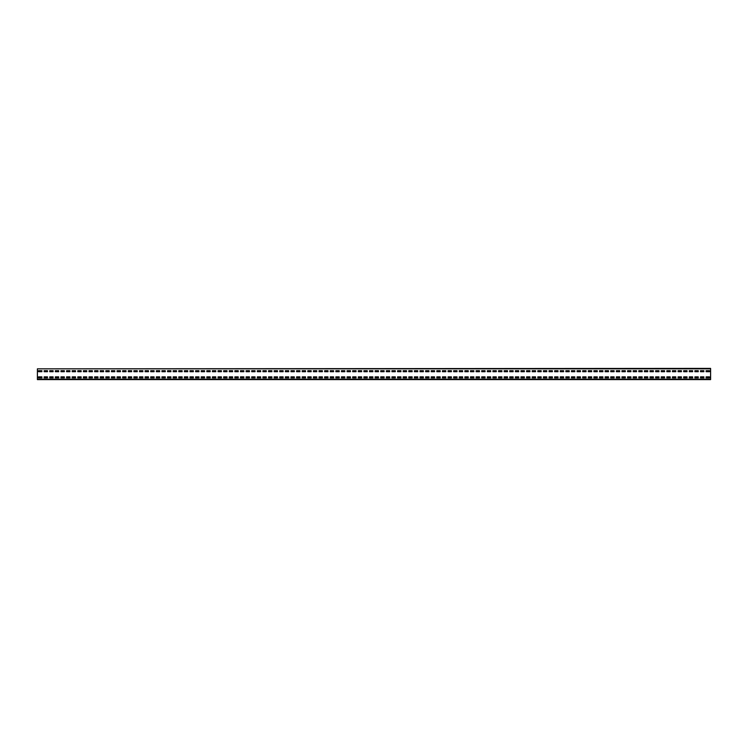 <?xml version="1.0" encoding="UTF-8"?>
<svg xmlns="http://www.w3.org/2000/svg" width="748" height="748" viewBox="0 0 748 748"><rect width="100%" height="100%" fill="white"/><g stroke="black" fill="none" stroke-linecap="round" stroke-linejoin="round"><path stroke-width="1.12" d="M37.4 368.839L710.6 368.39L710.6 379.61L37.4 379.61L37.4 368.839L710.6 368.839M709.478 371.7L709.478 370.69L706.112 370.69L706.112 371.7L709.478 371.7L709.478 370.69L706.112 370.69L706.112 371.7L709.478 371.7M703.868 371.7L703.868 370.69L700.502 370.69L700.502 371.7L703.868 371.7L703.868 370.69L700.502 370.69L700.502 371.7L703.868 371.7M698.258 371.7L698.258 370.69L694.892 370.69L694.892 371.7L698.258 371.7L698.258 370.69L694.892 370.69L694.892 371.7L698.258 371.7M692.648 371.7L692.648 370.69L689.282 370.69L689.282 371.7L692.648 371.7L692.648 370.69L689.282 370.69L689.282 371.7L692.648 371.7M687.038 371.7L687.038 370.69L683.672 370.69L683.672 371.7L687.038 371.7L687.038 370.69L683.672 370.69L683.672 371.7L687.038 371.7M681.428 371.7L681.428 370.69L678.062 370.69L678.062 371.7L681.428 371.7L681.428 370.69L678.062 370.69L678.062 371.7L681.428 371.7M675.818 371.7L675.818 370.69L672.452 370.69L672.452 371.7L675.818 371.7L675.818 370.69L672.452 370.69L672.452 371.7L675.818 371.7M670.208 371.7L670.208 370.69L666.842 370.69L666.842 371.7L670.208 371.7L670.208 370.69L666.842 370.69L666.842 371.7L670.208 371.7M664.598 371.7L664.598 370.69L661.232 370.69L661.232 371.7L664.598 371.7L664.598 370.69L661.232 370.69L661.232 371.7L664.598 371.7M658.988 371.7L658.988 370.69L655.622 370.69L655.622 371.7L658.988 371.7L658.988 370.69L655.622 370.69L655.622 371.7L658.988 371.7M653.378 371.7L653.378 370.69L650.012 370.69L650.012 371.7L653.378 371.7L653.378 370.69L650.012 370.69L650.012 371.7L653.378 371.7M647.768 371.7L647.768 370.69L644.402 370.69L644.402 371.7L647.768 371.7L647.768 370.69L644.402 370.69L644.402 371.7L647.768 371.7M642.158 371.7L642.158 370.69L638.792 370.69L638.792 371.7L642.158 371.7L642.158 370.69L638.792 370.69L638.792 371.7L642.158 371.7M636.548 371.7L636.548 370.69L633.182 370.69L633.182 371.7L636.548 371.7L636.548 370.69L633.182 370.69L633.182 371.7L636.548 371.7M630.938 371.7L630.938 370.69L627.572 370.69L627.572 371.7L630.938 371.7L630.938 370.69L627.572 370.69L627.572 371.7L630.938 371.7M625.328 371.7L625.328 370.69L621.962 370.69L621.962 371.7L625.328 371.7L625.328 370.69L621.962 370.69L621.962 371.7L625.328 371.7M619.718 371.7L619.718 370.69L616.352 370.69L616.352 371.7L619.718 371.7L619.718 370.69L616.352 370.69L616.352 371.7L619.718 371.7M614.108 371.7L614.108 370.69L610.742 370.69L610.742 371.7L614.108 371.7L614.108 370.69L610.742 370.69L610.742 371.7L614.108 371.7M608.498 371.7L608.498 370.69L605.132 370.69L605.132 371.7L608.498 371.7L608.498 370.69L605.132 370.69L605.132 371.7L608.498 371.7M602.888 371.7L602.888 370.69L599.522 370.69L599.522 371.7L602.888 371.7L602.888 370.69L599.522 370.69L599.522 371.7L602.888 371.7M597.278 371.7L597.278 370.69L593.912 370.69L593.912 371.7L597.278 371.7L597.278 370.69L593.912 370.69L593.912 371.7L597.278 371.7M591.668 371.7L591.668 370.69L588.302 370.69L588.302 371.7L591.668 371.7L591.668 370.69L588.302 370.69L588.302 371.7L591.668 371.7M586.058 371.7L586.058 370.69L582.692 370.69L582.692 371.7L586.058 371.7L586.058 370.69L582.692 370.69L582.692 371.7L586.058 371.7M580.448 371.7L580.448 370.69L577.082 370.69L577.082 371.7L580.448 371.7L580.448 370.69L577.082 370.69L577.082 371.7L580.448 371.7M574.838 371.7L574.838 370.69L571.472 370.69L571.472 371.7L574.838 371.7L574.838 370.69L571.472 370.69L571.472 371.7L574.838 371.7M569.228 371.7L569.228 370.69L565.862 370.69L565.862 371.7L569.228 371.7L569.228 370.69L565.862 370.69L565.862 371.7L569.228 371.7M563.618 371.7L563.618 370.69L560.252 370.69L560.252 371.7L563.618 371.7L563.618 370.69L560.252 370.69L560.252 371.7L563.618 371.7M558.008 371.7L558.008 370.69L554.642 370.69L554.642 371.7L558.008 371.7L558.008 370.69L554.642 370.69L554.642 371.7L558.008 371.7M552.398 371.7L552.398 370.69L549.032 370.69L549.032 371.7L552.398 371.7L552.398 370.69L549.032 370.69L549.032 371.7L552.398 371.7M546.788 371.7L546.788 370.69L543.422 370.69L543.422 371.7L546.788 371.7L546.788 370.69L543.422 370.69L543.422 371.7L546.788 371.7M541.178 371.7L541.178 370.69L537.812 370.69L537.812 371.7L541.178 371.7L541.178 370.69L537.812 370.69L537.812 371.7L541.178 371.7M535.568 371.7L535.568 370.69L532.202 370.69L532.202 371.7L535.568 371.7L535.568 370.69L532.202 370.69L532.202 371.7L535.568 371.7M529.958 371.7L529.958 370.69L526.592 370.69L526.592 371.7L529.958 371.7L529.958 370.69L526.592 370.69L526.592 371.7L529.958 371.7M524.348 371.7L524.348 370.69L520.982 370.69L520.982 371.7L524.348 371.7L524.348 370.69L520.982 370.69L520.982 371.7L524.348 371.7M518.738 371.7L518.738 370.69L515.372 370.69L515.372 371.7L518.738 371.7L518.738 370.69L515.372 370.69L515.372 371.7L518.738 371.7M513.128 371.7L513.128 370.69L509.762 370.69L509.762 371.7L513.128 371.7L513.128 370.69L509.762 370.69L509.762 371.7L513.128 371.7M507.518 371.7L507.518 370.69L504.152 370.69L504.152 371.7L507.518 371.7L507.518 370.69L504.152 370.69L504.152 371.7L507.518 371.7M501.908 371.7L501.908 370.69L498.542 370.69L498.542 371.7L501.908 371.7L501.908 370.69L498.542 370.69L498.542 371.7L501.908 371.7M496.298 371.7L496.298 370.69L492.932 370.69L492.932 371.7L496.298 371.7L496.298 370.69L492.932 370.69L492.932 371.7L496.298 371.7M490.688 371.7L490.688 370.69L487.322 370.69L487.322 371.7L490.688 371.7L490.688 370.69L487.322 370.69L487.322 371.7L490.688 371.7M485.078 371.7L485.078 370.69L481.712 370.69L481.712 371.7L485.078 371.7L485.078 370.69L481.712 370.69L481.712 371.7L485.078 371.7M479.468 371.7L479.468 370.69L476.102 370.69L476.102 371.7L479.468 371.7L479.468 370.69L476.102 370.69L476.102 371.7L479.468 371.7M473.858 371.7L473.858 370.69L470.492 370.69L470.492 371.7L473.858 371.7L473.858 370.69L470.492 370.69L470.492 371.7L473.858 371.7M468.248 371.7L468.248 370.69L464.882 370.69L464.882 371.7L468.248 371.7L468.248 370.69L464.882 370.69L464.882 371.7L468.248 371.7M462.638 371.7L462.638 370.69L459.272 370.69L459.272 371.7L462.638 371.7L462.638 370.69L459.272 370.69L459.272 371.7L462.638 371.7M457.028 371.7L457.028 370.69L453.662 370.69L453.662 371.7L457.028 371.7L457.028 370.69L453.662 370.69L453.662 371.7L457.028 371.7M451.418 371.7L451.418 370.69L448.052 370.69L448.052 371.7L451.418 371.7L451.418 370.69L448.052 370.69L448.052 371.7L451.418 371.7M445.808 371.7L445.808 370.69L442.442 370.69L442.442 371.7L445.808 371.7L445.808 370.69L442.442 370.69L442.442 371.7L445.808 371.7M440.198 371.7L440.198 370.69L436.832 370.69L436.832 371.7L440.198 371.7L440.198 370.69L436.832 370.69L436.832 371.7L440.198 371.7M434.588 371.7L434.588 370.69L431.222 370.69L431.222 371.7L434.588 371.7L434.588 370.69L431.222 370.69L431.222 371.7L434.588 371.7M428.978 371.7L428.978 370.69L425.612 370.69L425.612 371.7L428.978 371.7L428.978 370.69L425.612 370.69L425.612 371.7L428.978 371.7M423.368 371.7L423.368 370.69L420.002 370.69L420.002 371.7L423.368 371.7L423.368 370.69L420.002 370.69L420.002 371.7L423.368 371.7M417.758 371.7L417.758 370.69L414.392 370.69L414.392 371.7L417.758 371.7L417.758 370.69L414.392 370.69L414.392 371.7L417.758 371.7M412.148 371.7L412.148 370.69L408.782 370.69L408.782 371.7L412.148 371.7L412.148 370.69L408.782 370.69L408.782 371.7L412.148 371.7M406.538 371.7L406.538 370.69L403.172 370.69L403.172 371.7L406.538 371.7L406.538 370.69L403.172 370.69L403.172 371.7L406.538 371.7M400.928 371.7L400.928 370.69L397.562 370.69L397.562 371.7L400.928 371.7L400.928 370.69L397.562 370.69L397.562 371.7L400.928 371.7M395.318 371.7L395.318 370.69L391.952 370.69L391.952 371.7L395.318 371.7L395.318 370.69L391.952 370.69L391.952 371.7L395.318 371.7M389.708 371.7L389.708 370.69L386.342 370.69L386.342 371.7L389.708 371.7L389.708 370.69L386.342 370.69L386.342 371.7L389.708 371.7M384.098 371.7L384.098 370.69L380.732 370.69L380.732 371.7L384.098 371.7L384.098 370.69L380.732 370.69L380.732 371.7L384.098 371.7M378.488 371.7L378.488 370.69L375.122 370.69L375.122 371.7L378.488 371.7L378.488 370.69L375.122 370.69L375.122 371.7L378.488 371.7M372.878 371.7L372.878 370.69L369.512 370.69L369.512 371.7L372.878 371.7L372.878 370.69L369.512 370.69L369.512 371.7L372.878 371.7M367.268 371.7L367.268 370.69L363.902 370.69L363.902 371.7L367.268 371.7L367.268 370.69L363.902 370.69L363.902 371.7L367.268 371.7M361.658 371.7L361.658 370.69L358.292 370.69L358.292 371.7L361.658 371.7L361.658 370.69L358.292 370.69L358.292 371.7L361.658 371.7M356.048 371.7L356.048 370.69L352.682 370.69L352.682 371.7L356.048 371.7L356.048 370.69L352.682 370.69L352.682 371.7L356.048 371.7M350.438 371.7L350.438 370.69L347.072 370.69L347.072 371.7L350.438 371.7L350.438 370.69L347.072 370.69L347.072 371.7L350.438 371.7M344.828 371.7L344.828 370.69L341.462 370.69L341.462 371.7L344.828 371.7L344.828 370.69L341.462 370.69L341.462 371.7L344.828 371.7M339.218 371.7L339.218 370.69L335.852 370.69L335.852 371.7L339.218 371.7L339.218 370.69L335.852 370.69L335.852 371.7L339.218 371.7M333.608 371.7L333.608 370.69L330.242 370.69L330.242 371.7L333.608 371.7L333.608 370.69L330.242 370.69L330.242 371.7L333.608 371.7M327.998 371.7L327.998 370.69L324.632 370.69L324.632 371.7L327.998 371.7L327.998 370.69L324.632 370.69L324.632 371.7L327.998 371.7M322.388 371.7L322.388 370.69L319.022 370.69L319.022 371.7L322.388 371.7L322.388 370.69L319.022 370.69L319.022 371.7L322.388 371.7M316.778 371.7L316.778 370.69L313.412 370.69L313.412 371.7L316.778 371.7L316.778 370.69L313.412 370.69L313.412 371.7L316.778 371.7M311.168 371.7L311.168 370.69L307.802 370.69L307.802 371.7L311.168 371.7L311.168 370.69L307.802 370.69L307.802 371.7L311.168 371.7M305.558 371.7L305.558 370.69L302.192 370.69L302.192 371.7L305.558 371.7L305.558 370.69L302.192 370.69L302.192 371.7L305.558 371.7M299.948 371.7L299.948 370.69L296.582 370.69L296.582 371.7L299.948 371.7L299.948 370.69L296.582 370.69L296.582 371.7L299.948 371.7M294.338 371.7L294.338 370.69L290.972 370.69L290.972 371.7L294.338 371.7L294.338 370.69L290.972 370.69L290.972 371.7L294.338 371.7M288.728 371.7L288.728 370.69L285.362 370.69L285.362 371.7L288.728 371.7L288.728 370.69L285.362 370.69L285.362 371.7L288.728 371.7M283.118 371.7L283.118 370.69L279.752 370.69L279.752 371.7L283.118 371.7L283.118 370.69L279.752 370.69L279.752 371.7L283.118 371.7M277.508 371.7L277.508 370.69L274.142 370.69L274.142 371.7L277.508 371.7L277.508 370.69L274.142 370.69L274.142 371.7L277.508 371.7M271.898 371.7L271.898 370.69L268.532 370.69L268.532 371.7L271.898 371.7L271.898 370.69L268.532 370.69L268.532 371.7L271.898 371.7M266.288 371.7L266.288 370.69L262.922 370.69L262.922 371.7L266.288 371.7L266.288 370.69L262.922 370.69L262.922 371.7L266.288 371.7M260.678 371.7L260.678 370.69L257.312 370.69L257.312 371.7L260.678 371.7L260.678 370.69L257.312 370.69L257.312 371.7L260.678 371.7M255.068 371.7L255.068 370.69L251.702 370.69L251.702 371.7L255.068 371.7L255.068 370.69L251.702 370.69L251.702 371.7L255.068 371.7M249.458 371.7L249.458 370.69L246.092 370.69L246.092 371.7L249.458 371.7L249.458 370.69L246.092 370.69L246.092 371.7L249.458 371.7M243.848 371.7L243.848 370.69L240.482 370.69L240.482 371.7L243.848 371.7L243.848 370.69L240.482 370.69L240.482 371.7L243.848 371.7M238.238 371.7L238.238 370.69L234.872 370.69L234.872 371.7L238.238 371.7L238.238 370.69L234.872 370.69L234.872 371.7L238.238 371.7M232.628 371.7L232.628 370.69L229.262 370.69L229.262 371.7L232.628 371.7L232.628 370.69L229.262 370.69L229.262 371.7L232.628 371.7M227.018 371.7L227.018 370.69L223.652 370.69L223.652 371.7L227.018 371.7L227.018 370.69L223.652 370.69L223.652 371.7L227.018 371.7M221.408 371.7L221.408 370.69L218.042 370.69L218.042 371.7L221.408 371.7L221.408 370.69L218.042 370.69L218.042 371.7L221.408 371.7M215.798 371.7L215.798 370.69L212.432 370.69L212.432 371.7L215.798 371.7L215.798 370.69L212.432 370.69L212.432 371.7L215.798 371.7M210.188 371.7L210.188 370.69L206.822 370.69L206.822 371.7L210.188 371.7L210.188 370.69L206.822 370.69L206.822 371.7L210.188 371.7M204.578 371.7L204.578 370.69L201.212 370.69L201.212 371.7L204.578 371.7L204.578 370.69L201.212 370.69L201.212 371.7L204.578 371.7M198.968 371.7L198.968 370.69L195.602 370.69L195.602 371.7L198.968 371.7L198.968 370.69L195.602 370.69L195.602 371.7L198.968 371.7M193.358 371.7L193.358 370.69L189.992 370.69L189.992 371.7L193.358 371.7L193.358 370.69L189.992 370.69L189.992 371.7L193.358 371.7M187.748 371.7L187.748 370.69L184.382 370.69L184.382 371.7L187.748 371.7L187.748 370.69L184.382 370.69L184.382 371.7L187.748 371.7M182.138 371.7L182.138 370.69L178.772 370.69L178.772 371.7L182.138 371.7L182.138 370.69L178.772 370.69L178.772 371.7L182.138 371.7M176.528 371.7L176.528 370.69L173.162 370.69L173.162 371.7L176.528 371.7L176.528 370.69L173.162 370.69L173.162 371.7L176.528 371.7M170.918 371.7L170.918 370.69L167.552 370.69L167.552 371.7L170.918 371.7L170.918 370.69L167.552 370.69L167.552 371.7L170.918 371.7M165.308 371.7L165.308 370.69L161.942 370.69L161.942 371.7L165.308 371.7L165.308 370.69L161.942 370.69L161.942 371.7L165.308 371.7M159.698 371.7L159.698 370.69L156.332 370.69L156.332 371.7L159.698 371.7L159.698 370.69L156.332 370.69L156.332 371.7L159.698 371.7M154.088 371.7L154.088 370.69L150.722 370.69L150.722 371.7L154.088 371.7L154.088 370.69L150.722 370.69L150.722 371.7L154.088 371.7M148.478 371.7L148.478 370.69L145.112 370.69L145.112 371.7L148.478 371.7L148.478 370.69L145.112 370.69L145.112 371.7L148.478 371.7M142.868 371.7L142.868 370.69L139.502 370.69L139.502 371.7L142.868 371.7L142.868 370.69L139.502 370.69L139.502 371.7L142.868 371.7M137.258 371.7L137.258 370.69L133.892 370.69L133.892 371.7L137.258 371.7L137.258 370.69L133.892 370.69L133.892 371.7L137.258 371.7M131.648 371.7L131.648 370.69L128.282 370.69L128.282 371.7L131.648 371.7L131.648 370.69L128.282 370.69L128.282 371.7L131.648 371.7M126.038 371.7L126.038 370.69L122.672 370.69L122.672 371.7L126.038 371.7L126.038 370.69L122.672 370.69L122.672 371.7L126.038 371.7M120.428 371.7L120.428 370.69L117.062 370.69L117.062 371.7L120.428 371.7L120.428 370.69L117.062 370.69L117.062 371.7L120.428 371.7M114.818 371.7L114.818 370.69L111.452 370.69L111.452 371.7L114.818 371.7L114.818 370.69L111.452 370.69L111.452 371.7L114.818 371.7M109.208 371.7L109.208 370.69L105.842 370.69L105.842 371.7L109.208 371.7L109.208 370.69L105.842 370.69L105.842 371.7L109.208 371.7M103.598 371.7L103.598 370.69L100.232 370.69L100.232 371.7L103.598 371.7L103.598 370.69L100.232 370.69L100.232 371.7L103.598 371.7M97.988 371.7L97.988 370.69L94.622 370.69L94.622 371.7L97.988 371.7L97.988 370.69L94.622 370.69L94.622 371.7L97.988 371.7M92.378 371.7L92.378 370.69L89.012 370.69L89.012 371.7L92.378 371.7L92.378 370.69L89.012 370.69L89.012 371.7L92.378 371.7M86.768 371.7L86.768 370.69L83.402 370.69L83.402 371.7L86.768 371.7L86.768 370.69L83.402 370.69L83.402 371.7L86.768 371.7M81.158 371.7L81.158 370.69L77.792 370.69L77.792 371.7L81.158 371.7L81.158 370.69L77.792 370.69L77.792 371.7L81.158 371.7M75.548 371.7L75.548 370.69L72.182 370.69L72.182 371.7L75.548 371.7L75.548 370.69L72.182 370.69L72.182 371.7L75.548 371.7M69.938 371.7L69.938 370.69L66.572 370.69L66.572 371.7L69.938 371.7L69.938 370.69L66.572 370.69L66.572 371.7L69.938 371.7M64.328 371.7L64.328 370.69L60.962 370.69L60.962 371.7L64.328 371.7L64.328 370.69L60.962 370.69L60.962 371.7L64.328 371.7M58.718 371.7L58.718 370.69L55.352 370.69L55.352 371.7L58.718 371.7L58.718 370.69L55.352 370.69L55.352 371.7L58.718 371.7M53.108 371.7L53.108 370.69L49.742 370.69L49.742 371.7L53.108 371.7L53.108 370.69L49.742 370.69L49.742 371.7L53.108 371.7M47.498 371.7L47.498 370.69L44.132 370.69L44.132 371.7L47.498 371.7L47.498 370.69L44.132 370.69L44.132 371.7L47.498 371.7M41.888 371.7L41.888 370.69L38.522 370.69L38.522 371.7L41.888 371.7L41.888 370.69L38.522 370.69L38.522 371.7L41.888 371.7M709.478 377.871L709.478 376.861L706.112 376.861L706.112 377.871L709.478 377.871L709.478 376.861L706.112 376.861L706.112 377.871L709.478 377.871M703.868 377.871L703.868 376.861L700.502 376.861L700.502 377.871L703.868 377.871L703.868 376.861L700.502 376.861L700.502 377.871L703.868 377.871M698.258 377.871L698.258 376.861L694.892 376.861L694.892 377.871L698.258 377.871L698.258 376.861L694.892 376.861L694.892 377.871L698.258 377.871M692.648 377.871L692.648 376.861L689.282 376.861L689.282 377.871L692.648 377.871L692.648 376.861L689.282 376.861L689.282 377.871L692.648 377.871M687.038 377.871L687.038 376.861L683.672 376.861L683.672 377.871L687.038 377.871L687.038 376.861L683.672 376.861L683.672 377.871L687.038 377.871M681.428 377.871L681.428 376.861L678.062 376.861L678.062 377.871L681.428 377.871L681.428 376.861L678.062 376.861L678.062 377.871L681.428 377.871M675.818 377.871L675.818 376.861L672.452 376.861L672.452 377.871L675.818 377.871L675.818 376.861L672.452 376.861L672.452 377.871L675.818 377.871M670.208 377.871L670.208 376.861L666.842 376.861L666.842 377.871L670.208 377.871L670.208 376.861L666.842 376.861L666.842 377.871L670.208 377.871M664.598 377.871L664.598 376.861L661.232 376.861L661.232 377.871L664.598 377.871L664.598 376.861L661.232 376.861L661.232 377.871L664.598 377.871M658.988 377.871L658.988 376.861L655.622 376.861L655.622 377.871L658.988 377.871L658.988 376.861L655.622 376.861L655.622 377.871L658.988 377.871M653.378 377.871L653.378 376.861L650.012 376.861L650.012 377.871L653.378 377.871L653.378 376.861L650.012 376.861L650.012 377.871L653.378 377.871M647.768 377.871L647.768 376.861L644.402 376.861L644.402 377.871L647.768 377.871L647.768 376.861L644.402 376.861L644.402 377.871L647.768 377.871M642.158 377.871L642.158 376.861L638.792 376.861L638.792 377.871L642.158 377.871L642.158 376.861L638.792 376.861L638.792 377.871L642.158 377.871M636.548 377.871L636.548 376.861L633.182 376.861L633.182 377.871L636.548 377.871L636.548 376.861L633.182 376.861L633.182 377.871L636.548 377.871M630.938 377.871L630.938 376.861L627.572 376.861L627.572 377.871L630.938 377.871L630.938 376.861L627.572 376.861L627.572 377.871L630.938 377.871M625.328 377.871L625.328 376.861L621.962 376.861L621.962 377.871L625.328 377.871L625.328 376.861L621.962 376.861L621.962 377.871L625.328 377.871M619.718 377.871L619.718 376.861L616.352 376.861L616.352 377.871L619.718 377.871L619.718 376.861L616.352 376.861L616.352 377.871L619.718 377.871M614.108 377.871L614.108 376.861L610.742 376.861L610.742 377.871L614.108 377.871L614.108 376.861L610.742 376.861L610.742 377.871L614.108 377.871M608.498 377.871L608.498 376.861L605.132 376.861L605.132 377.871L608.498 377.871L608.498 376.861L605.132 376.861L605.132 377.871L608.498 377.871M602.888 377.871L602.888 376.861L599.522 376.861L599.522 377.871L602.888 377.871L602.888 376.861L599.522 376.861L599.522 377.871L602.888 377.871M597.278 377.871L597.278 376.861L593.912 376.861L593.912 377.871L597.278 377.871L597.278 376.861L593.912 376.861L593.912 377.871L597.278 377.871M591.668 377.871L591.668 376.861L588.302 376.861L588.302 377.871L591.668 377.871L591.668 376.861L588.302 376.861L588.302 377.871L591.668 377.871M586.058 377.871L586.058 376.861L582.692 376.861L582.692 377.871L586.058 377.871L586.058 376.861L582.692 376.861L582.692 377.871L586.058 377.871M580.448 377.871L580.448 376.861L577.082 376.861L577.082 377.871L580.448 377.871L580.448 376.861L577.082 376.861L577.082 377.871L580.448 377.871M574.838 377.871L574.838 376.861L571.472 376.861L571.472 377.871L574.838 377.871L574.838 376.861L571.472 376.861L571.472 377.871L574.838 377.871M569.228 377.871L569.228 376.861L565.862 376.861L565.862 377.871L569.228 377.871L569.228 376.861L565.862 376.861L565.862 377.871L569.228 377.871M563.618 377.871L563.618 376.861L560.252 376.861L560.252 377.871L563.618 377.871L563.618 376.861L560.252 376.861L560.252 377.871L563.618 377.871M558.008 377.871L558.008 376.861L554.642 376.861L554.642 377.871L558.008 377.871L558.008 376.861L554.642 376.861L554.642 377.871L558.008 377.871M552.398 377.871L552.398 376.861L549.032 376.861L549.032 377.871L552.398 377.871L552.398 376.861L549.032 376.861L549.032 377.871L552.398 377.871M546.788 377.871L546.788 376.861L543.422 376.861L543.422 377.871L546.788 377.871L546.788 376.861L543.422 376.861L543.422 377.871L546.788 377.871M541.178 377.871L541.178 376.861L537.812 376.861L537.812 377.871L541.178 377.871L541.178 376.861L537.812 376.861L537.812 377.871L541.178 377.871M535.568 377.871L535.568 376.861L532.202 376.861L532.202 377.871L535.568 377.871L535.568 376.861L532.202 376.861L532.202 377.871L535.568 377.871M529.958 377.871L529.958 376.861L526.592 376.861L526.592 377.871L529.958 377.871L529.958 376.861L526.592 376.861L526.592 377.871L529.958 377.871M524.348 377.871L524.348 376.861L520.982 376.861L520.982 377.871L524.348 377.871L524.348 376.861L520.982 376.861L520.982 377.871L524.348 377.871M518.738 377.871L518.738 376.861L515.372 376.861L515.372 377.871L518.738 377.871L518.738 376.861L515.372 376.861L515.372 377.871L518.738 377.871M513.128 377.871L513.128 376.861L509.762 376.861L509.762 377.871L513.128 377.871L513.128 376.861L509.762 376.861L509.762 377.871L513.128 377.871M507.518 377.871L507.518 376.861L504.152 376.861L504.152 377.871L507.518 377.871L507.518 376.861L504.152 376.861L504.152 377.871L507.518 377.871M501.908 377.871L501.908 376.861L498.542 376.861L498.542 377.871L501.908 377.871L501.908 376.861L498.542 376.861L498.542 377.871L501.908 377.871M496.298 377.871L496.298 376.861L492.932 376.861L492.932 377.871L496.298 377.871L496.298 376.861L492.932 376.861L492.932 377.871L496.298 377.871M490.688 377.871L490.688 376.861L487.322 376.861L487.322 377.871L490.688 377.871L490.688 376.861L487.322 376.861L487.322 377.871L490.688 377.871M485.078 377.871L485.078 376.861L481.712 376.861L481.712 377.871L485.078 377.871L485.078 376.861L481.712 376.861L481.712 377.871L485.078 377.871M479.468 377.871L479.468 376.861L476.102 376.861L476.102 377.871L479.468 377.871L479.468 376.861L476.102 376.861L476.102 377.871L479.468 377.871M473.858 377.871L473.858 376.861L470.492 376.861L470.492 377.871L473.858 377.871L473.858 376.861L470.492 376.861L470.492 377.871L473.858 377.871M468.248 377.871L468.248 376.861L464.882 376.861L464.882 377.871L468.248 377.871L468.248 376.861L464.882 376.861L464.882 377.871L468.248 377.871M462.638 377.871L462.638 376.861L459.272 376.861L459.272 377.871L462.638 377.871L462.638 376.861L459.272 376.861L459.272 377.871L462.638 377.871M457.028 377.871L457.028 376.861L453.662 376.861L453.662 377.871L457.028 377.871L457.028 376.861L453.662 376.861L453.662 377.871L457.028 377.871M451.418 377.871L451.418 376.861L448.052 376.861L448.052 377.871L451.418 377.871L451.418 376.861L448.052 376.861L448.052 377.871L451.418 377.871M445.808 377.871L445.808 376.861L442.442 376.861L442.442 377.871L445.808 377.871L445.808 376.861L442.442 376.861L442.442 377.871L445.808 377.871M440.198 377.871L440.198 376.861L436.832 376.861L436.832 377.871L440.198 377.871L440.198 376.861L436.832 376.861L436.832 377.871L440.198 377.871M434.588 377.871L434.588 376.861L431.222 376.861L431.222 377.871L434.588 377.871L434.588 376.861L431.222 376.861L431.222 377.871L434.588 377.871M428.978 377.871L428.978 376.861L425.612 376.861L425.612 377.871L428.978 377.871L428.978 376.861L425.612 376.861L425.612 377.871L428.978 377.871M423.368 377.871L423.368 376.861L420.002 376.861L420.002 377.871L423.368 377.871L423.368 376.861L420.002 376.861L420.002 377.871L423.368 377.871M417.758 377.871L417.758 376.861L414.392 376.861L414.392 377.871L417.758 377.871L417.758 376.861L414.392 376.861L414.392 377.871L417.758 377.871M412.148 377.871L412.148 376.861L408.782 376.861L408.782 377.871L412.148 377.871L412.148 376.861L408.782 376.861L408.782 377.871L412.148 377.871M406.538 377.871L406.538 376.861L403.172 376.861L403.172 377.871L406.538 377.871L406.538 376.861L403.172 376.861L403.172 377.871L406.538 377.871M400.928 377.871L400.928 376.861L397.562 376.861L397.562 377.871L400.928 377.871L400.928 376.861L397.562 376.861L397.562 377.871L400.928 377.871M395.318 377.871L395.318 376.861L391.952 376.861L391.952 377.871L395.318 377.871L395.318 376.861L391.952 376.861L391.952 377.871L395.318 377.871M389.708 377.871L389.708 376.861L386.342 376.861L386.342 377.871L389.708 377.871L389.708 376.861L386.342 376.861L386.342 377.871L389.708 377.871M384.098 377.871L384.098 376.861L380.732 376.861L380.732 377.871L384.098 377.871L384.098 376.861L380.732 376.861L380.732 377.871L384.098 377.871M378.488 377.871L378.488 376.861L375.122 376.861L375.122 377.871L378.488 377.871L378.488 376.861L375.122 376.861L375.122 377.871L378.488 377.871M372.878 377.871L372.878 376.861L369.512 376.861L369.512 377.871L372.878 377.871L372.878 376.861L369.512 376.861L369.512 377.871L372.878 377.871M367.268 377.871L367.268 376.861L363.902 376.861L363.902 377.871L367.268 377.871L367.268 376.861L363.902 376.861L363.902 377.871L367.268 377.871M361.658 377.871L361.658 376.861L358.292 376.861L358.292 377.871L361.658 377.871L361.658 376.861L358.292 376.861L358.292 377.871L361.658 377.871M356.048 377.871L356.048 376.861L352.682 376.861L352.682 377.871L356.048 377.871L356.048 376.861L352.682 376.861L352.682 377.871L356.048 377.871M350.438 377.871L350.438 376.861L347.072 376.861L347.072 377.871L350.438 377.871L350.438 376.861L347.072 376.861L347.072 377.871L350.438 377.871M344.828 377.871L344.828 376.861L341.462 376.861L341.462 377.871L344.828 377.871L344.828 376.861L341.462 376.861L341.462 377.871L344.828 377.871M339.218 377.871L339.218 376.861L335.852 376.861L335.852 377.871L339.218 377.871L339.218 376.861L335.852 376.861L335.852 377.871L339.218 377.871M333.608 377.871L333.608 376.861L330.242 376.861L330.242 377.871L333.608 377.871L333.608 376.861L330.242 376.861L330.242 377.871L333.608 377.871M327.998 377.871L327.998 376.861L324.632 376.861L324.632 377.871L327.998 377.871L327.998 376.861L324.632 376.861L324.632 377.871L327.998 377.871M322.388 377.871L322.388 376.861L319.022 376.861L319.022 377.871L322.388 377.871L322.388 376.861L319.022 376.861L319.022 377.871L322.388 377.871M316.778 377.871L316.778 376.861L313.412 376.861L313.412 377.871L316.778 377.871L316.778 376.861L313.412 376.861L313.412 377.871L316.778 377.871M311.168 377.871L311.168 376.861L307.802 376.861L307.802 377.871L311.168 377.871L311.168 376.861L307.802 376.861L307.802 377.871L311.168 377.871M305.558 377.871L305.558 376.861L302.192 376.861L302.192 377.871L305.558 377.871L305.558 376.861L302.192 376.861L302.192 377.871L305.558 377.871M299.948 377.871L299.948 376.861L296.582 376.861L296.582 377.871L299.948 377.871L299.948 376.861L296.582 376.861L296.582 377.871L299.948 377.871M294.338 377.871L294.338 376.861L290.972 376.861L290.972 377.871L294.338 377.871L294.338 376.861L290.972 376.861L290.972 377.871L294.338 377.871M288.728 377.871L288.728 376.861L285.362 376.861L285.362 377.871L288.728 377.871L288.728 376.861L285.362 376.861L285.362 377.871L288.728 377.871M283.118 377.871L283.118 376.861L279.752 376.861L279.752 377.871L283.118 377.871L283.118 376.861L279.752 376.861L279.752 377.871L283.118 377.871M277.508 377.871L277.508 376.861L274.142 376.861L274.142 377.871L277.508 377.871L277.508 376.861L274.142 376.861L274.142 377.871L277.508 377.871M271.898 377.871L271.898 376.861L268.532 376.861L268.532 377.871L271.898 377.871L271.898 376.861L268.532 376.861L268.532 377.871L271.898 377.871M266.288 377.871L266.288 376.861L262.922 376.861L262.922 377.871L266.288 377.871L266.288 376.861L262.922 376.861L262.922 377.871L266.288 377.871M260.678 377.871L260.678 376.861L257.312 376.861L257.312 377.871L260.678 377.871L260.678 376.861L257.312 376.861L257.312 377.871L260.678 377.871M255.068 377.871L255.068 376.861L251.702 376.861L251.702 377.871L255.068 377.871L255.068 376.861L251.702 376.861L251.702 377.871L255.068 377.871M249.458 377.871L249.458 376.861L246.092 376.861L246.092 377.871L249.458 377.871L249.458 376.861L246.092 376.861L246.092 377.871L249.458 377.871M243.848 377.871L243.848 376.861L240.482 376.861L240.482 377.871L243.848 377.871L243.848 376.861L240.482 376.861L240.482 377.871L243.848 377.871M238.238 377.871L238.238 376.861L234.872 376.861L234.872 377.871L238.238 377.871L238.238 376.861L234.872 376.861L234.872 377.871L238.238 377.871M232.628 377.871L232.628 376.861L229.262 376.861L229.262 377.871L232.628 377.871L232.628 376.861L229.262 376.861L229.262 377.871L232.628 377.871M227.018 377.871L227.018 376.861L223.652 376.861L223.652 377.871L227.018 377.871L227.018 376.861L223.652 376.861L223.652 377.871L227.018 377.871M221.408 377.871L221.408 376.861L218.042 376.861L218.042 377.871L221.408 377.871L221.408 376.861L218.042 376.861L218.042 377.871L221.408 377.871M215.798 377.871L215.798 376.861L212.432 376.861L212.432 377.871L215.798 377.871L215.798 376.861L212.432 376.861L212.432 377.871L215.798 377.871M210.188 377.871L210.188 376.861L206.822 376.861L206.822 377.871L210.188 377.871L210.188 376.861L206.822 376.861L206.822 377.871L210.188 377.871M204.578 377.871L204.578 376.861L201.212 376.861L201.212 377.871L204.578 377.871L204.578 376.861L201.212 376.861L201.212 377.871L204.578 377.871M198.968 377.871L198.968 376.861L195.602 376.861L195.602 377.871L198.968 377.871L198.968 376.861L195.602 376.861L195.602 377.871L198.968 377.871M193.358 377.871L193.358 376.861L189.992 376.861L189.992 377.871L193.358 377.871L193.358 376.861L189.992 376.861L189.992 377.871L193.358 377.871M187.748 377.871L187.748 376.861L184.382 376.861L184.382 377.871L187.748 377.871L187.748 376.861L184.382 376.861L184.382 377.871L187.748 377.871M182.138 377.871L182.138 376.861L178.772 376.861L178.772 377.871L182.138 377.871L182.138 376.861L178.772 376.861L178.772 377.871L182.138 377.871M176.528 377.871L176.528 376.861L173.162 376.861L173.162 377.871L176.528 377.871L176.528 376.861L173.162 376.861L173.162 377.871L176.528 377.871M170.918 377.871L170.918 376.861L167.552 376.861L167.552 377.871L170.918 377.871L170.918 376.861L167.552 376.861L167.552 377.871L170.918 377.871M165.308 377.871L165.308 376.861L161.942 376.861L161.942 377.871L165.308 377.871L165.308 376.861L161.942 376.861L161.942 377.871L165.308 377.871M159.698 377.871L159.698 376.861L156.332 376.861L156.332 377.871L159.698 377.871L159.698 376.861L156.332 376.861L156.332 377.871L159.698 377.871M154.088 377.871L154.088 376.861L150.722 376.861L150.722 377.871L154.088 377.871L154.088 376.861L150.722 376.861L150.722 377.871L154.088 377.871M148.478 377.871L148.478 376.861L145.112 376.861L145.112 377.871L148.478 377.871L148.478 376.861L145.112 376.861L145.112 377.871L148.478 377.871M142.868 377.871L142.868 376.861L139.502 376.861L139.502 377.871L142.868 377.871L142.868 376.861L139.502 376.861L139.502 377.871L142.868 377.871M137.258 377.871L137.258 376.861L133.892 376.861L133.892 377.871L137.258 377.871L137.258 376.861L133.892 376.861L133.892 377.871L137.258 377.871M131.648 377.871L131.648 376.861L128.282 376.861L128.282 377.871L131.648 377.871L131.648 376.861L128.282 376.861L128.282 377.871L131.648 377.871M126.038 377.871L126.038 376.861L122.672 376.861L122.672 377.871L126.038 377.871L126.038 376.861L122.672 376.861L122.672 377.871L126.038 377.871M120.428 377.871L120.428 376.861L117.062 376.861L117.062 377.871L120.428 377.871L120.428 376.861L117.062 376.861L117.062 377.871L120.428 377.871M114.818 377.871L114.818 376.861L111.452 376.861L111.452 377.871L114.818 377.871L114.818 376.861L111.452 376.861L111.452 377.871L114.818 377.871M109.208 377.871L109.208 376.861L105.842 376.861L105.842 377.871L109.208 377.871L109.208 376.861L105.842 376.861L105.842 377.871L109.208 377.871M103.598 377.871L103.598 376.861L100.232 376.861L100.232 377.871L103.598 377.871L103.598 376.861L100.232 376.861L100.232 377.871L103.598 377.871M97.988 377.871L97.988 376.861L94.622 376.861L94.622 377.871L97.988 377.871L97.988 376.861L94.622 376.861L94.622 377.871L97.988 377.871M92.378 377.871L92.378 376.861L89.012 376.861L89.012 377.871L92.378 377.871L92.378 376.861L89.012 376.861L89.012 377.871L92.378 377.871M86.768 377.871L86.768 376.861L83.402 376.861L83.402 377.871L86.768 377.871L86.768 376.861L83.402 376.861L83.402 377.871L86.768 377.871M81.158 377.871L81.158 376.861L77.792 376.861L77.792 377.871L81.158 377.871L81.158 376.861L77.792 376.861L77.792 377.871L81.158 377.871M75.548 377.871L75.548 376.861L72.182 376.861L72.182 377.871L75.548 377.871L75.548 376.861L72.182 376.861L72.182 377.871L75.548 377.871M69.938 377.871L69.938 376.861L66.572 376.861L66.572 377.871L69.938 377.871L69.938 376.861L66.572 376.861L66.572 377.871L69.938 377.871M64.328 377.871L64.328 376.861L60.962 376.861L60.962 377.871L64.328 377.871L64.328 376.861L60.962 376.861L60.962 377.871L64.328 377.871M58.718 377.871L58.718 376.861L55.352 376.861L55.352 377.871L58.718 377.871L58.718 376.861L55.352 376.861L55.352 377.871L58.718 377.871M53.108 377.871L53.108 376.861L49.742 376.861L49.742 377.871L53.108 377.871L53.108 376.861L49.742 376.861L49.742 377.871L53.108 377.871M47.498 377.871L47.498 376.861L44.132 376.861L44.132 377.871L47.498 377.871L47.498 376.861L44.132 376.861L44.132 377.871L47.498 377.871M41.888 377.871L41.888 376.861L38.522 376.861L38.522 377.871L41.888 377.871L41.888 376.861L38.522 376.861L38.522 377.871L41.888 377.871M37.4 379.161L710.6 379.161"/></g></svg>
